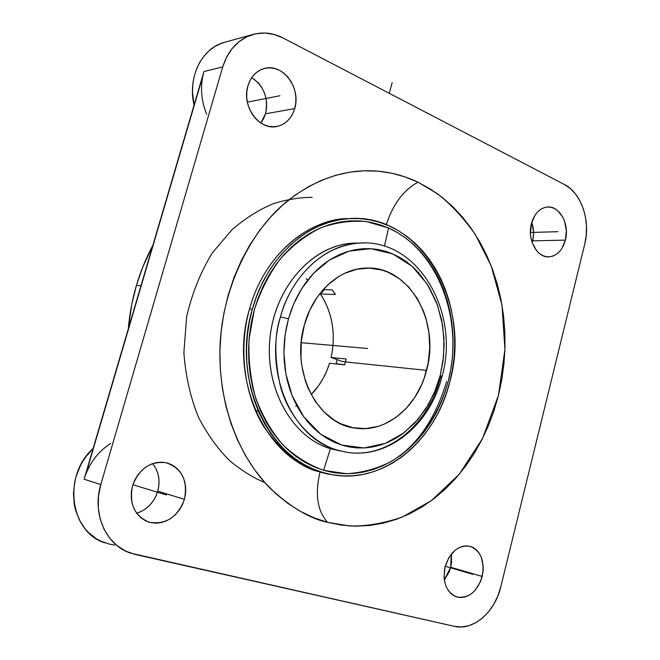 <?xml version="1.0" encoding="UTF-8"?>
<svg xmlns="http://www.w3.org/2000/svg" width="660" height="660" viewBox="0 0 660 660"><rect width="100%" height="100%" fill="white"/><g stroke="black" fill="none" stroke-linecap="round" stroke-linejoin="round"><path stroke-width="0.99" d="M441.936 376.736C430.394 424.017 388.724 459.525 346.277 452.191L336.971 450.021C309.012 441.515 287.818 413.779 280.401 386.347C274.263 358.05 274.296 334.876 280.492 316.841L288.461 318.805L291.572 309.235L295.433 300.085L300.003 291.448L305.225 283.429L311.033 276.094L317.369 269.519L324.159 263.769L331.32 258.885L338.786 254.925L346.475 251.905L354.313 249.851L362.2 248.762L370.078 248.647L377.866 249.488L385.481 251.27L392.865 253.96L399.952 257.524L406.675 261.913L412.978 267.085L418.811 272.984L428.885 286.704L436.573 302.56L441.656 319.976L443.99 338.341L443.512 357.035L440.236 375.433L443.033 361.078L444.147 344.256L442.612 325.165L437.341 304.623L427.358 284.254L412.302 266.475L392.865 253.96L370.945 248.696L349.082 251.113L329.538 259.999L313.682 273.182L301.843 288.428L293.667 304.004L288.461 318.805L280.492 316.841C286.96 290.202 313.005 246.749 359.387 243.053L364.229 242.938L359.387 243.053C418.613 238.491 460.399 313.03 441.944 376.736L440.236 375.433L441.944 376.736L440.616 376.835C428.959 424.306 387.61 459.377 346.277 452.191L336.971 450.021C292.537 438.166 263.505 373.172 280.492 316.841C291.935 274.684 325.553 244.497 359.387 243.053L352.663 243.21C313.145 245.083 275.55 286.036 270.072 337.111C264.264 388.129 292.05 437.407 330.371 448.693L336.971 450.021L330.371 448.693C291.027 437.159 263.026 385.514 270.542 333.374C277.662 281.168 318.161 241.519 358.479 243.111M440.831 375.994L440.616 376.835M386.339 224.713C392.749 204.526 403.276 190.352 417.937 182.185C390.555 169.084 341.674 159.011 288.123 200.475C250.594 229.697 220.358 290.689 219.895 351.995C219.334 413.308 244.035 462.421 270.088 488.177C290.713 507.284 309.862 518.669 327.533 522.316C317.295 510.832 314.803 494.026 320.059 471.9C301.975 468.402 283.363 453.568 264.239 427.391C246.592 400.042 237.08 353.026 249.513 308.946C266.813 246.543 317.542 217.478 348.777 218.65L344.248 218.914C303.584 221.71 263.356 258.175 249.513 308.946L252.367 309.094C266.244 258.142 306.545 221.562 347.284 218.765C419.768 211.126 472.403 303.006 449.773 381.934C435.575 440.962 383.411 484.968 331.246 474.548C272.588 466.364 229.936 382.792 252.367 309.094L249.513 308.946C228.467 378.452 265.254 458.221 320.059 471.9C314.803 494.026 317.295 510.832 327.533 522.316L349.313 525.929C365.541 526.465 383.179 523.529 402.229 517.11L431.293 500.701L459.129 474.4L482.542 438.496L498.448 395.414L504.933 349.313L501.955 304.879L491.18 265.84L475.142 234.201C462.767 216.967 450.005 203.362 436.862 193.38L417.937 182.185C403.78 190.006 393.418 203.635 386.826 223.08M426.558 370.359C417.73 406.337 386.842 432.779 355.963 428.208C318.103 424.842 290.351 371.844 304.326 325.05L301.331 341.047L300.96 357.349L301.777 365.401L305.349 380.87L308.063 388.121L315.2 401.313L324.316 412.294L335.024 420.667L340.824 423.778L353.034 427.73L365.64 428.587L378.139 426.377L384.202 424.165L395.686 417.664L405.991 408.639L414.744 397.46L421.682 384.541L424.388 377.578L428.183 362.95L429.718 347.812L428.942 332.689L425.882 318.112L423.514 311.182L417.211 298.361L408.986 287.306L399.094 278.454L387.882 272.151L381.901 270.055L369.46 268.1L356.771 269.239L344.33 273.479L338.357 276.738L327.228 285.392L317.575 296.637L309.829 310.035L304.326 325.05C313.046 292.141 339.463 268.529 366.003 268.1C409.109 265.493 440.575 321.61 426.558 370.359L345.46 361.944L426.558 370.359M344.619 364.864L346.195 358.982L331.114 357.472L332.623 349.181L333.308 340.766L333.168 332.351L332.195 324.035L330.412 315.934L327.838 308.146L324.497 300.787L320.43 293.956L324.373 289.641L320.43 293.956L335.453 294.426L332.112 289.847L323.161 289.608L332.112 289.847L335.453 294.426L320.43 293.956C332.5 312.906 336.064 334.084 331.114 357.472L346.195 358.982L344.619 364.864L329.554 363.248L344.619 364.864M311.173 394.606C319.597 385.935 325.726 375.482 329.554 363.248L326.7 371.085L323.095 378.51L318.788 385.432L311.173 394.606M336.121 363.767L344.677 364.683L336.121 363.767L337.144 359.626L336.121 363.767M357.563 243.095L352.663 243.21M323.623 470.341L330.371 448.693L323.623 470.341L333.514 472.609L343.522 473.649L353.537 473.467L363.478 472.082L373.246 469.532L382.75 465.853L391.916 461.092L400.661 455.317L408.919 448.594L416.617 440.987L423.695 432.572L430.114 423.431L435.806 413.655L440.748 403.326L444.889 392.527L448.214 381.356L450.697 369.905L452.314 358.264L453.057 346.541L452.917 334.81L451.894 323.185L449.996 311.751L447.241 300.597L443.635 289.831L439.205 279.543L433.983 269.816L428.01 260.741L421.319 252.4L413.96 244.885L405.999 238.26L397.493 232.609L388.517 227.989L366.613 221.62C351.285 220.316 336.006 222.37 320.776 227.791C305.926 235.15 292.405 245.561 280.219 259.025C269.148 274.015 260.518 290.945 254.314 309.812L249.051 339.24C248.292 359.411 250.462 378.906 255.585 397.716C262.292 415.627 271.334 431.277 282.703 444.667C295.127 456.398 308.764 464.954 323.623 470.341L346.385 473.723C361.738 472.865 376.48 468.905 390.629 461.835C418.003 445.368 438.752 415.833 448.214 381.356C464.129 320.273 438.463 250.288 388.517 227.989L379.129 224.466L369.427 222.082L359.494 220.886L349.429 220.91L339.314 222.164L329.266 224.664L319.374 228.401L309.754 233.359L300.506 239.506L291.728 246.782L283.528 255.131L276.004 264.487L269.247 274.733L263.332 285.788L258.332 297.52L254.314 309.812L251.32 322.517L249.406 335.503L248.572 348.62L248.845 361.713L250.214 374.641L252.656 387.255L256.138 399.424L260.626 411.007L266.054 421.88L272.349 431.929L279.444 441.061L287.24 449.18L295.663 456.225L304.598 462.124L313.954 466.834L323.623 470.341M384.466 246.155L388.517 227.989L384.466 246.155M136.414 285.458L141.017 285.59L136.414 285.458C132.264 299.574 129.566 314.028 128.304 328.845L131.761 304.342L136.414 285.458L142.684 267.25L152.806 245.495C146.042 258.043 140.58 271.367 136.414 285.458M260.873 123.032L265.485 113.8L294.707 108.603C291.654 118.379 285.788 124.311 277.093 126.423C259.413 130.96 241.238 106.243 247.904 85.858C250.808 76.7 256.237 70.925 264.173 68.516C282.538 62.716 301.397 88.036 294.707 108.603L265.485 113.8C268.645 98.29 264.082 86.204 251.798 77.542L258.481 83.028L261.69 87.343L264.173 92.243L265.832 97.54L266.623 103.034L266.5 108.52L265.485 113.8L263.604 118.676L260.923 122.966M532.15 242.517L532.62 240.842L565.397 240.124C562.444 250.396 556.966 255.973 548.963 256.872C536.959 257.953 527.018 239.407 531.424 223.616C534.328 213.667 539.608 208.139 547.255 207.034C559.647 205.483 569.77 224.276 565.397 240.124L532.62 240.842C534.121 234.547 533.833 228.385 531.762 222.37L533.544 231.577L533.412 236.272L532.15 242.517M206.712 114.361C200.912 100.097 199.988 85.825 203.94 71.536L222.725 66.932C228.022 50.325 237.773 39.6 251.988 34.741C262.424 31.663 272.753 32.728 282.967 37.942L564.399 184.511C581.394 192.91 590.774 221.009 584.752 244.101L500.791 586.814C495.041 611.993 473.303 631.067 454.393 626.348L130.531 553.121C105.988 545.333 91.814 513.496 100.799 484.547L222.725 66.932L203.94 71.536L84.1 479.218L100.799 484.547L84.1 479.218C88.927 463.757 97.738 451.853 110.533 443.52M444.329 579.95L450.697 567.254L482.221 576.444C477.262 591.698 468.856 598.562 457.017 597.019C446.325 592.465 442.34 582.392 445.063 566.816C449.988 551.933 458.164 545.061 469.582 546.208C480.719 550.506 484.935 560.579 482.221 576.444L450.697 567.254L451.283 554.087L451.539 562.419L450.697 567.254L449.155 571.923L444.329 579.95M136.645 513.208C147.097 509.817 154.135 502.474 157.765 491.188L184.437 499.298C177.631 517.291 165.891 524.931 149.218 522.208C134.516 516.079 128.964 503.959 132.553 485.851C139.095 468.715 150.224 460.993 165.932 462.685C181.838 468.179 188.001 480.389 184.437 499.298L157.765 491.188C160.462 480.612 158.755 471.421 152.625 463.625M114.625 545.061L109.75 544.236L100.444 540.977L96.104 538.577L88.283 532.323L84.876 528.536L79.274 519.799L75.463 509.817L74.283 504.487L73.45 493.416L74.679 482.18L76.049 476.644L80.223 466.026L82.995 461.051L86.171 456.365L93.118 448.511C62.378 475.53 69.976 532.744 105.113 542.908M251.971 34.749L223.509 42.578C201.358 48.856 187.423 77.897 194.081 105.08L192.481 92.218L192.819 84.125L194.188 76.288L196.564 68.879L199.881 62.065L204.064 56.001L209.014 50.828L214.607 46.654L220.712 43.568L226 41.893M446.614 381.579C434.684 420.923 415.371 448.033 388.682 462.916L388.69 462.916M326.56 473.534L320.059 471.9L326.56 473.534M312.139 197.389C300.638 197.323 288.106 199.279 274.543 203.255C260.477 208.774 246.328 217.552 232.097 229.606L212.429 252.788C200.764 271.656 192.167 292.957 186.64 316.685L183.868 352.77C185.691 376.637 190.666 398.351 198.784 417.904C208.148 435.559 218.674 450.029 230.357 461.315C242.129 470.869 253.63 477.972 264.875 482.617M449.773 381.934L446.399 393.294L442.183 404.275L437.167 414.785L431.376 424.735L424.858 434.041L417.656 442.604L409.827 450.351L401.437 457.198L392.535 463.081L383.212 467.932L373.543 471.685L363.602 474.301L353.488 475.72L343.283 475.918L333.102 474.878L323.029 472.577L313.17 469.021L303.641 464.228L294.533 458.23L285.953 451.069L278.009 442.802L270.773 433.513L264.355 423.274L258.819 412.203L254.24 400.405L250.684 388.014L248.193 375.152L246.799 361.985L246.518 348.637L247.368 335.272L249.323 322.039L252.367 309.094L256.468 296.571L261.566 284.617L267.597 273.364L274.494 262.919L282.166 253.407L290.524 244.901L299.459 237.493L308.888 231.248L318.689 226.215L328.762 222.42L339.001 219.887L349.297 218.617L359.551 218.608L369.658 219.838L379.533 222.28L389.078 225.877L398.219 230.587L406.865 236.346L414.967 243.095L422.441 250.75L429.239 259.24L435.319 268.48L440.624 278.38L445.12 288.849L448.784 299.797L451.588 311.14L453.519 322.765L454.55 334.595L454.69 346.525L453.94 358.446L452.298 370.285L449.773 381.934M340.395 450.978L330.371 448.693L339.644 450.862M342.243 361.457L345.493 361.796L342.243 361.457L331.114 357.472L342.243 361.457M288.461 318.805L285.137 334.727L283.915 353.1L285.863 373.857L292.19 395.835L303.814 416.914L320.752 434.231L341.665 445.071L364.155 447.959L385.522 443.289L403.813 432.919L418.151 419.215L428.579 404.266L435.674 389.499L440.162 375.73L434.148 393.187L425.626 409.109L414.851 422.928L402.171 434.132L395.241 438.603L387.998 442.258L380.507 445.055L372.817 446.944L365.021 447.909L357.175 447.925L349.371 446.977L341.665 445.071L334.158 442.2L326.906 438.388L320.001 433.661L313.508 428.06L307.51 421.624L302.065 414.43L297.248 406.527L293.098 398.005L289.674 388.946L287.017 379.45L285.17 369.616L284.138 359.543L283.948 349.346L284.592 339.141L286.077 329.035L288.461 318.805M295.746 406.197L296.761 405.644M255.412 410.454L258.406 411.262M307.766 280.03L306.166 278.784M135.275 554.466L454.393 626.348L461.521 626.975L468.79 625.721L475.893 622.652L482.592 617.917L488.623 611.705L493.787 604.255L497.887 595.856L500.791 586.814L584.752 244.101L586.245 235.298L586.501 226.248L585.511 217.288L583.308 208.742L579.958 200.904L575.586 194.089L570.339 188.554L564.399 184.511L282.967 37.942L274.082 34.444L264.891 33.025L255.742 33.775L247.005 36.688L239.019 41.679L232.13 48.568L226.619 57.098L222.725 66.932L100.799 484.547L98.497 496.114L98.29 507.746L100.171 518.958L104.074 529.287L109.816 538.321L117.142 545.696L125.755 551.141L135.275 554.466M417.937 182.185L430.229 188.95L441.829 197.101L452.644 206.555L462.594 217.206L471.611 228.929L479.638 241.626L486.635 255.172L492.541 269.445L497.343 284.336L500.998 299.706L503.497 315.455L504.826 331.444L504.983 347.556L503.968 363.668L501.781 379.665L498.448 395.414L493.977 410.809L488.408 425.716L481.767 440.03L474.094 453.626L465.44 466.381L455.862 478.186L445.426 488.936L434.197 498.514L422.26 506.822L409.703 513.769L396.627 519.247L383.147 523.19L369.369 525.517L355.41 526.177L341.426 525.121L327.533 522.316L313.888 517.762L300.63 511.451L287.909 503.423L275.888 493.721L264.693 482.419L254.488 469.623L245.388 455.441L237.517 440.03L231 423.538L225.918 406.156L222.337 388.08L220.333 369.526L219.92 350.716L221.108 331.864L223.897 313.211L228.228 294.979L234.061 277.382L241.304 260.626L249.859 244.893L259.619 230.373L270.451 217.198L282.208 205.507L294.748 195.41L307.923 186.978L321.568 180.279L335.536 175.345L349.668 172.194L363.825 170.8L377.858 171.163L391.636 173.217L405.034 176.913L417.937 182.185M184.437 499.298L182.333 504.908L179.33 510.064L175.535 514.577L171.088 518.273L166.155 521.004L160.916 522.654L155.57 523.165L150.315 522.505L145.373 520.69L140.926 517.77L137.148 513.876L134.203 509.132L132.214 503.745L131.249 497.904L131.365 491.865L132.553 485.851L134.755 480.117L137.89 474.878L141.826 470.349L146.404 466.694L151.445 464.062L156.742 462.544L162.096 462.198L167.293 463.015L172.136 464.954L176.459 467.948L180.089 471.867L182.894 476.569L184.783 481.858L185.691 487.558L185.567 493.441L184.437 499.298M294.707 108.603L292.784 113.644L290.053 118.074L286.613 121.729L282.587 124.476L278.116 126.184L273.38 126.802L268.554 126.299L263.81 124.666L259.355 121.976L255.354 118.321L251.963 113.842L249.323 108.702L247.541 103.108L246.691 97.284L246.815 91.459L247.904 85.858L249.917 80.726L252.755 76.238L256.327 72.592L260.469 69.919L265.023 68.31L269.816 67.831L274.642 68.491L279.337 70.249L283.709 73.046L287.603 76.75L290.87 81.221L293.395 86.295L295.078 91.781L295.878 97.465L295.754 103.141L294.707 108.603M445.063 566.816L448.973 557.386L455.144 550.201L458.774 547.8L462.594 546.34L466.438 545.853L470.167 546.356L473.641 547.833L476.726 550.209L479.308 553.393L481.297 557.271L483.219 566.47L483.087 571.453L480.661 581.254L475.687 589.652L472.461 592.919L468.889 595.378L465.102 596.945L461.257 597.539L457.495 597.143L453.964 595.765L450.796 593.447L448.132 590.279L446.061 586.377L444.675 581.897L444.04 577.013L445.063 566.816M531.424 223.616L535.021 215.176L537.644 211.868L540.688 209.352L544.021 207.71L547.511 207.009L551.034 207.273L554.441 208.486L557.617 210.581L562.79 217.09L564.597 221.249L566.338 230.587L565.397 240.124L561.916 248.449L559.366 251.757L556.405 254.314L553.121 256.03L549.664 256.831L546.142 256.674L542.702 255.56L539.476 253.539L536.588 250.676L532.273 242.872L531.019 238.243L530.45 233.359L531.424 223.616M139.895 512.069L144.721 509.454L149.061 505.906L152.773 501.567L155.702 496.601L157.765 491.188L158.862 485.537L158.977 479.861L158.087 474.358L156.238 469.235L153.483 464.698M85.973 473.74L202.678 76.7M367.546 348.48L301.166 342.688M356.507 347.523L301.224 342.697M247.327 102.127L279.955 95.741M530.426 232.493L557.997 231.685M445.211 566.239L472.898 574.324M132.891 484.737L166.427 494.983M392.164 82.574L389.251 93.291M263.505 481.066L270.088 488.177M344.248 218.914L347.284 218.765M275.616 126.654L277.093 126.423M548.155 256.88L548.963 256.872M456.085 596.722L457.017 597.019M147.089 521.466L149.218 522.208"/></g></svg>
